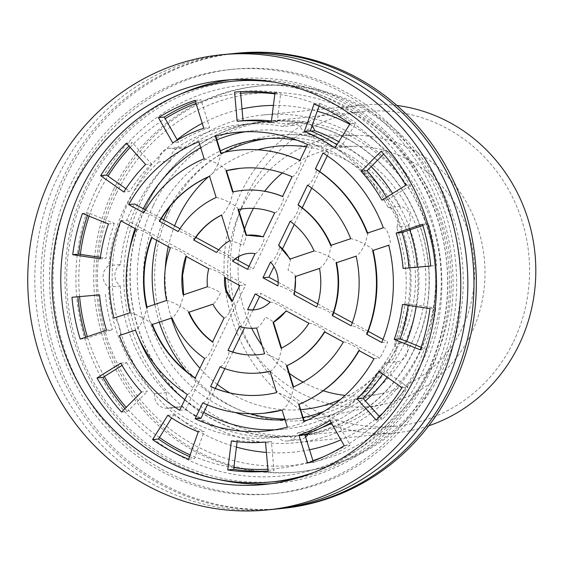 <?xml version="1.0" encoding="UTF-8"?>
<svg xmlns="http://www.w3.org/2000/svg" width="564" height="564" viewBox="0 0 564 564"><rect width="100%" height="100%" fill="white"/><g stroke="black" fill="none" stroke-linecap="round" stroke-linejoin="round"><path stroke-width="0.42" stroke-dasharray="2.82 2.11" d="M513.494 341.692A158.103 149.58 -95.7 0 0 503.123 180.6A158.103 149.58 -95.7 0 0 364.295 111.566A158.103 149.58 -95.7 0 0 231.071 283.671A158.103 149.58 -95.7 0 0 395.54 426.222A158.103 149.58 -95.7 0 0 513.494 341.692M396.929 105.475A164.688 155.812 -95.7 0 0 363.639 105.01A164.688 155.812 -95.7 0 0 224.867 284.291A164.688 155.812 -95.7 0 0 396.189 432.778A164.688 155.812 -95.7 0 0 428.739 425.771M413.222 351.654A158.103 149.58 -95.7 0 0 402.851 190.561A158.103 149.58 -95.7 0 0 264.022 121.521A158.103 149.58 -95.7 0 0 130.799 293.632A158.103 149.58 -95.7 0 0 295.268 436.176A158.103 149.58 -95.7 0 0 413.222 351.654M418.791 354.685A164.688 155.812 -95.7 0 0 407.983 186.881A164.688 155.812 -95.7 0 0 263.374 114.964A164.688 155.812 -95.7 0 0 124.595 294.246A164.688 155.812 -95.7 0 0 295.917 442.733A164.688 155.812 -95.7 0 0 418.791 354.685M293.111 387.073L293.773 387.616L290.643 398.614C296.474 401.695 299.103 403.676 298.532 404.557M343.342 342.052C346.705 341.431 363.103 350.371 358.845 350.505L359.346 350.272L359.134 350.66M281.076 348.277L281.746 348.841L278.672 360.008C284.489 363.054 287.104 364.993 286.519 365.824M308.938 323.299C312.322 322.693 328.749 331.646 324.497 331.78L324.991 331.561L324.772 331.928M179.662 410.31L185.563 409.725A150.052 141.959 -95.7 0 0 201.017 418.15M119.349 335.559C123.037 335.799 117.312 317.328 113.935 318.124M120.886 220.813L126.787 220.228A150.052 141.959 -95.7 0 1 134.599 203.992M143.277 208.722A150.052 141.959 -95.7 0 0 138.582 219.058A150.052 141.959 -95.7 0 0 135.057 228.533M129.6 249.662A150.052 141.959 -95.7 0 0 138.272 336.976M184.781 399.672A150.052 141.959 -95.7 0 0 203.801 412.369M274.978 429.803A150.052 141.959 -95.7 0 0 283.854 429.218A150.052 141.959 -95.7 0 0 395.801 348.996A150.052 141.959 -95.7 0 0 385.959 196.11A150.052 141.959 -95.7 0 0 254.202 130.587A150.052 141.959 -95.7 0 0 245.382 131.757M216.914 139.794A150.052 141.959 -95.7 0 0 200.685 147.648M215.3 136.185C219.502 135.36 202.081 141.204 198.845 141.705M307.542 144.588L313.443 144.003A150.052 141.959 -95.7 0 1 328.904 152.428L327.275 155.805M323.003 153.013L328.904 152.428M383.323 227.764C387.242 226.784 392.96 245.248 388.73 245.199L388.737 245.22M381.779 342.51L387.679 341.925A150.052 141.959 -95.7 0 1 379.868 358.154L261.054 293.407L259.609 296.417M373.967 358.746L379.868 358.154M287.372 427.131C290.784 427.209 308.205 421.357 303.827 421.611L304.264 421.435M367.227 233.158L367.897 233.637L364.936 244.247C359.106 241.103 354.368 239.256 350.723 238.699M307.528 185.168C311.116 185.253 319.4 168.037 315.368 168.89M372.635 250.599C373.283 249.549 370.717 247.434 364.936 244.247C361.968 250.381 359.028 254.343 356.131 256.134L356.138 256.155M366.656 334.269C370.908 334.135 354.523 325.202 351.153 325.816M319.513 268.415L319.52 268.443C322.495 266.603 325.491 262.62 328.502 256.472C334.248 259.673 336.771 261.802 336.073 262.859M336.475 262.436L336.257 262.824M332.309 315.551C336.553 315.41 320.14 306.463 316.749 307.07M330.666 245.425L331.343 245.89L328.502 256.472C322.636 253.342 317.835 251.509 314.106 250.98M290.15 221.285C293.738 221.363 302.036 204.105 298.011 204.951M289.776 259.137L290.474 259.56L288.021 270.05C293.661 273.3 296.051 275.479 295.183 276.579M293.9 294.612C298.088 294.429 281.443 285.377 277.925 285.906M270.523 262.056C274.196 261.971 282.606 244.515 278.602 245.284M226.136 170.709L226.368 170.286L226.474 170.624M226.009 170.73C226.509 169.574 223.816 167.374 217.923 164.124L221.229 153.718L220.587 153.239M292.067 176.743C295.656 176.821 303.933 159.612 299.907 160.465L300.33 160.528L299.956 160.352M204.133 158.759C207.566 159.238 212.163 161.022 217.923 164.124C215.06 170.293 212.275 174.332 209.554 176.25L209.568 176.292M159.323 221.271C163.581 221.144 147.183 212.198 143.82 212.818M238.128 209.512L238.389 209.061L238.516 209.441M238.043 209.526C238.523 208.285 235.801 206.015 229.893 202.73L233.235 192.444L232.601 191.979M274.689 212.861C278.285 212.924 286.575 195.694 282.55 196.526L282.952 196.582L282.592 196.427M216.146 197.499C219.558 197.922 224.141 199.663 229.893 202.73C227.045 208.941 224.282 213.051 221.589 215.046L221.955 214.926L221.603 215.103M193.727 240.017C197.971 239.876 181.545 230.93 178.168 231.543M229.583 240.821C232.939 241.082 237.472 242.682 243.197 245.622L246.665 235.724L246.038 235.301M255.062 253.631C258.728 253.553 267.153 236.104 263.141 236.859L263.169 236.795M232.558 261.181C236.647 260.963 220.059 251.897 216.583 252.475M151.942 324.624C152.343 323.673 149.573 321.628 143.63 318.484C140.817 324.554 138.088 328.445 135.445 330.159L135.452 330.187M187.304 394.433C190.886 394.525 199.17 377.295 195.137 378.155L195.652 378.268M188.559 312.343C188.884 311.42 186.049 309.396 180.064 306.266C177.279 312.322 174.593 316.2 172.006 317.899L172.013 317.92M204.661 358.366C208.25 358.443 216.548 341.199 212.522 342.031L213.058 342.165L212.614 341.833M319.703 171.548L311.744 188.08M302.269 207.771L294.232 224.472M282.599 248.639L273.942 266.631M278.179 282.247L295.078 291.454M317.772 303.827L333.782 312.555M352.331 322.657L368.221 331.322M383.019 339.387L387.679 341.925M253.088 309.967L244.564 327.67M232.826 352.056L224.86 368.616M215.321 388.434L207.411 404.867M185.563 409.725L245.594 284.975L126.787 220.228M145.505 209.935L161.318 218.557M179.958 228.716L195.849 237.373M218.712 249.838L235.329 258.89M248.957 266.321L253.405 268.746L313.443 144.003M231.381 440.985L237.275 440.399L237.106 441.732M237.275 440.399A161.029 152.35 -95.7 0 0 271.404 441.478L265.503 442.063M268.083 471.229L273.984 470.644L271.404 441.478M313.055 461.063L313.478 462.417A190.308 180.05 -95.7 0 0 350.145 445.095L335.855 419.863A161.029 152.35 -95.7 0 1 331.202 422.647M307.577 463.002L313.478 462.417M329.954 420.448L335.855 419.863M344.251 445.68L350.145 445.095M379.593 416.697L382.159 419.546A190.308 180.05 -95.7 0 0 407.913 387.059L384.733 370.752A161.029 152.35 -95.7 0 1 382.639 374.017M376.266 420.131L382.159 419.546M378.832 371.338L384.733 370.752M402.012 387.644L407.913 387.059M429.937 308.614L435.831 308.029L408.357 303.883L402.456 304.468M420.208 349.842L426.109 349.257A190.308 180.05 -95.7 0 0 435.831 308.029M421.111 347.234L426.109 349.257M422.478 224.253L428.379 223.668L422.866 225.515M430.706 266.039L436.599 265.454A190.308 180.05 -95.7 0 0 428.379 223.668M430.699 265.968L436.599 265.454M381.13 151.258L387.024 150.673L383.626 154.085M405.671 185.337L411.572 184.752A190.308 180.05 -95.7 0 0 387.024 150.673M381.927 200.157L387.828 199.571L411.572 184.752M270.107 302.142C273.646 301.613 290.277 310.665 286.089 310.849L286.554 310.651L286.322 310.976M255.161 293.992L261.054 293.407M314.07 104.086L319.964 103.501L319.02 106.18M350.075 123.713L355.969 123.128A190.308 180.05 -95.7 0 0 319.964 103.501M334.882 148.015L340.783 147.43L355.969 123.128M340.783 147.43A161.029 152.35 -95.7 0 0 336.898 144.786M167.783 415.308L173.684 414.723L171.667 417.952M173.684 414.723A161.029 152.35 -95.7 0 0 204.147 431.326L198.253 431.911M188.602 459.23L194.495 458.645L204.147 431.326M234.582 92.094L240.497 91.678M274.915 93.37L280.816 92.785A190.308 180.05 -95.7 0 0 240.483 91.509M271.291 122.339L277.185 121.753L280.816 92.785M277.185 121.753A161.029 152.35 -95.7 0 0 271.453 121.006M120.738 363.167L126.639 362.581L122.05 365.444M126.639 362.581A161.029 152.35 -95.7 0 0 147.408 391.416L141.508 392.001M121.542 412.065L127.436 411.48L147.408 391.416M247.511 269.331L253.405 268.746M208.772 268.711C212.261 268.14 228.836 277.192 224.747 277.417L225.247 277.093L225.184 277.657M170.356 247.772C173.74 247.159 190.153 256.119 185.916 256.253L186.43 255.971L186.282 256.451M136.009 229.054C139.378 228.434 155.763 237.366 151.512 237.5L152.026 237.232L151.857 237.691M239.7 285.567L245.594 284.975M224.07 318.04C227.722 318.033 236.09 300.577 232.142 301.261L232.756 301.493L232.29 300.957M195.088 100.322L200.988 99.736A190.308 180.05 -95.7 0 0 195.511 101.675M203.745 128.218L209.639 127.633L200.988 99.736M209.639 127.633A161.029 152.35 -95.7 0 0 178.612 142.29L172.711 142.875M99.56 294.873L77.86 296.692A190.308 180.05 -95.7 0 0 77.867 296.763M71.966 297.277L77.86 296.692M105.454 294.288A161.029 152.35 -95.7 0 0 112.419 329.651L106.518 330.236M80.187 339.07L86.088 338.485L112.419 329.651M126.399 143.185L132.3 142.6A190.308 180.05 -95.7 0 0 128.973 146.034M145.625 164.491L151.519 163.905L132.3 142.6M151.519 163.905A161.029 152.35 -95.7 0 0 129.734 191.4L123.833 191.986M108.443 223.971L114.337 223.386L88.358 212.896A190.308 180.05 -95.7 0 0 87.455 215.497M82.457 213.481L88.358 212.896M114.337 223.386A161.029 152.35 -95.7 0 0 106.11 258.27L100.209 258.855M100.399 257.403L106.11 258.27M313.506 472.54A201.285 190.435 -95.7 0 0 421.4 374.348A201.285 190.435 -95.7 0 0 274.753 82.281M295.811 478.526A201.285 190.435 -95.7 0 0 427.293 373.763A201.285 190.435 -95.7 0 0 256.225 79.891M237.338 80.772A201.285 190.435 -95.7 0 0 67.729 299.893A201.285 190.435 -95.7 0 0 277.121 481.374M408.167 305.328A161.029 152.35 -95.7 0 0 408.357 303.883M387.828 199.571A161.029 152.35 -95.7 0 0 386.516 197.294M239.531 326.464C243.19 326.443 251.551 309.009 247.603 309.692M220.122 366.797C223.718 366.868 232.001 349.617 227.983 350.463M202.765 402.858C206.346 402.943 214.623 385.734 210.598 386.58M189.546 456.558A190.308 180.05 -95.7 0 0 194.495 458.645M124.94 408.653A190.308 180.05 -95.7 0 0 127.436 411.48M177.364 140.091L178.612 142.29M85.7 337.223A190.308 180.05 -95.7 0 0 86.088 338.485M125.927 188.721L129.734 191.4M268.069 471.053A190.308 180.05 -95.7 0 0 273.984 470.644M283.177 126.498A157.37 148.889 -95.7 0 0 241.681 124.475A157.37 148.889 -95.7 0 0 174.882 149.058A12.81 12.119 -95.7 0 0 169.538 148.325A12.81 12.119 -95.7 0 0 158.717 161.96A157.37 148.889 -95.7 0 0 108.831 265.623A12.81 12.119 -95.7 0 0 108.443 287.118A157.37 148.889 -95.7 0 0 154.529 393.82A12.81 12.119 -95.7 0 0 167.832 408.216A12.81 12.119 -95.7 0 0 170.208 407.723A157.37 148.889 -95.7 0 0 272.786 437.678A157.37 148.889 -95.7 0 0 277.558 437.121A12.81 12.119 -95.7 0 0 287.457 440.97A12.81 12.119 -95.7 0 0 297.503 432.962A157.37 148.889 -95.7 0 0 385.29 362.913A12.81 12.119 -95.7 0 0 394.476 343.828A157.37 148.889 -95.7 0 0 396.584 227.088A12.81 12.119 -95.7 0 0 388.102 207.439A157.37 148.889 -95.7 0 0 302.946 131.913A12.81 12.119 -95.7 0 0 290.213 123.185A12.81 12.119 -95.7 0 0 283.177 126.498L294.972 125.328A157.37 148.889 -95.7 0 0 253.476 123.304A157.37 148.889 -95.7 0 0 186.684 147.888L174.882 149.058M186.684 147.888A12.81 12.119 -95.7 0 0 181.34 147.155A12.81 12.119 -95.7 0 0 170.518 160.789L158.717 161.96M170.518 160.789A157.37 148.889 -95.7 0 0 120.625 264.453L108.831 265.623M120.625 264.453A12.81 12.119 -95.7 0 0 120.238 285.948L108.443 287.118M120.238 285.948A157.37 148.889 -95.7 0 0 166.324 392.65L154.529 393.82M166.324 392.65A12.81 12.119 -95.7 0 0 179.627 407.046A12.81 12.119 -95.7 0 0 182.003 406.552L170.208 407.723M182.003 406.552A157.37 148.889 -95.7 0 0 284.58 436.501A157.37 148.889 -95.7 0 0 289.36 435.944L277.558 437.121M289.36 435.944A12.81 12.119 -95.7 0 0 299.251 439.8A12.81 12.119 -95.7 0 0 305.618 437.086M308.712 433.152A12.81 12.119 -95.7 0 0 309.298 431.791L297.503 432.962M309.298 431.791A157.37 148.889 -95.7 0 0 321.938 427.54M331.604 423.352A157.37 148.889 -95.7 0 0 365.387 400.955M387.108 377.161A157.37 148.889 -95.7 0 0 397.084 361.743L385.29 362.913M397.084 361.743A12.81 12.119 -95.7 0 0 406.27 342.651L394.476 343.828M406.27 342.651A157.37 148.889 -95.7 0 0 406.75 341.439M416.112 306.534A157.37 148.889 -95.7 0 0 417.367 267.132M409.753 229.915A157.37 148.889 -95.7 0 0 408.385 225.91L396.584 227.088M408.385 225.91A12.81 12.119 -95.7 0 0 399.897 206.262L388.102 207.439M399.897 206.262A157.37 148.889 -95.7 0 0 392.607 193.494M371.175 166.599A157.37 148.889 -95.7 0 0 338.802 141.747M311.018 131.109L302.946 131.913M312.019 125.991A12.81 12.119 -95.7 0 0 302.008 122.007A12.81 12.119 -95.7 0 0 294.972 125.328M282.085 410.091L282.078 410.077C284.869 408.463 287.725 404.642 290.643 398.614C284.869 395.364 280.202 393.355 276.656 392.593M130.037 312.724C133.393 313.365 137.926 315.283 143.63 318.484L147.155 307.718L146.534 307.19M270.064 371.345L270.064 371.352C272.863 369.787 275.733 366.008 278.672 360.008C272.884 356.716 268.196 354.643 264.622 353.797M166.591 300.464C169.898 301.113 174.389 303.051 180.064 306.266L183.751 295.451L183.152 294.909M256.641 328.022L256.627 328.022C259.468 326.626 262.387 322.996 265.369 317.116C271.164 320.049 273.737 321.847 273.082 322.502M207.481 286.745C210.619 287.45 214.976 289.424 220.545 292.688C217.859 298.73 215.307 302.565 212.889 304.179L212.903 304.2M273.935 509.278A228.737 216.407 84.3 0 1 73.087 409.394A228.737 216.407 84.3 0 1 58.078 176.335A228.737 216.407 84.3 0 1 228.73 54.045M71.219 183.497A213.185 201.686 84.3 0 1 230.267 69.52A213.185 201.686 84.3 0 1 452.032 261.731A213.185 201.686 84.3 0 1 272.398 493.796A213.185 201.686 84.3 0 1 85.206 400.708A213.185 201.686 84.3 0 1 71.219 183.497M217.789 479.308A203.118 192.169 84.3 0 1 85.622 187.544A203.118 192.169 84.3 0 1 179.578 94.477M230.683 79.714A203.118 192.169 84.3 0 1 237.162 78.953A203.118 192.169 84.3 0 1 448.458 262.084A203.118 192.169 84.3 0 1 277.305 483.2A203.118 192.169 84.3 0 1 270.805 483.729M89.084 216.153A188.475 178.316 84.3 0 1 97.988 194.284A188.475 178.316 84.3 0 1 107.999 176.109M130.171 147.366A188.475 178.316 84.3 0 1 165.21 118.637M196.053 103.423A188.475 178.316 84.3 0 1 240.645 93.328M274.858 93.828A188.475 178.316 84.3 0 1 369.596 136.051A188.475 178.316 84.3 0 1 395.928 401.173A188.475 178.316 84.3 0 1 324.258 456.417M312.935 460.668A188.475 178.316 84.3 0 1 267.907 469.234M233.877 467.556A188.475 178.316 84.3 0 1 190.146 454.852M159.443 437.502A188.475 178.316 84.3 0 1 126.188 407.398M104.375 376.47A188.475 178.316 84.3 0 1 87.342 336.673M79.594 296.615A188.475 178.316 84.3 0 1 80.349 254.378M236.436 447.118A173.832 164.462 84.3 0 1 129.854 199.092A173.832 164.462 84.3 0 1 177.138 139.689M202.236 123.368A173.832 164.462 84.3 0 1 242.019 108.915M273.413 105.405A173.832 164.462 84.3 0 1 317.243 111.221M349.722 124.277A173.832 164.462 84.3 0 1 380.355 145.385A173.832 164.462 84.3 0 1 404.642 389.9A173.832 164.462 84.3 0 1 382.956 413.045M379.191 416.253A173.832 164.462 84.3 0 1 340.938 439.835M309.551 449.755A173.832 164.462 84.3 0 1 266.419 452.413M235.251 412.495A140.894 133.294 84.3 0 1 157.687 214.264A140.894 133.294 84.3 0 1 220.348 150.877M297.066 140.21A140.894 133.294 84.3 0 1 409.365 265.968A140.894 133.294 84.3 0 1 323.99 411.36M303.037 417.487A140.894 133.294 84.3 0 1 290.643 419.341A140.894 133.294 84.3 0 1 285.088 419.771M170.356 205.952A140.894 133.294 84.3 0 1 224.669 152.273M267.216 138.575A140.894 133.294 84.3 0 1 271.622 138.06A140.894 133.294 84.3 0 1 418.192 265.094A140.894 133.294 84.3 0 1 299.47 418.467A140.894 133.294 84.3 0 1 284.869 419.066M250.635 413.764A140.894 133.294 84.3 0 1 186.825 371.817M159.288 322.192A140.894 133.294 84.3 0 1 154.769 304.426M156.714 240.334A140.894 133.294 84.3 0 1 163.609 219.805M208.447 176.786A132.265 125.137 84.3 0 1 257.699 149.777M306.435 146.894A132.265 125.137 84.3 0 1 414.223 260.61A132.265 125.137 84.3 0 1 340.409 399.502M300.612 409.654A132.265 125.137 84.3 0 1 229.908 392.925M217.281 384.366A132.265 125.137 84.3 0 1 199.896 368.257M171.442 318.11A132.265 125.137 84.3 0 1 165.245 269.12M168.269 246.637A132.265 125.137 84.3 0 1 174.614 225.804M253.469 208.384A124.947 118.214 84.3 0 1 264.671 191.245M282.296 172.986A124.947 118.214 84.3 0 1 356.314 146.358A124.947 118.214 84.3 0 1 473.957 259.553A124.947 118.214 84.3 0 1 380.876 393.672A124.947 118.214 84.3 0 1 345.069 395.413M323.257 390.753A124.947 118.214 84.3 0 1 303.065 382.124M289.367 373.403A124.947 118.214 84.3 0 1 262.084 345.612M251.706 328.297A124.947 118.214 84.3 0 1 239.129 286.745M238.932 285.144A124.947 118.214 84.3 0 1 238.375 260.554M238.72 256.585A124.947 118.214 84.3 0 1 244.579 229.005M241.477 208.638A135.938 128.606 84.3 0 1 356.314 135.381A135.938 128.606 84.3 0 1 484.3 258.523A135.938 128.606 84.3 0 1 383.034 404.444A135.938 128.606 84.3 0 1 254.35 352.93A135.938 128.606 84.3 0 1 241.477 208.638M169.228 211.831A143.256 135.529 84.3 0 1 290.248 134.62A143.256 135.529 84.3 0 1 425.129 264.403A143.256 135.529 84.3 0 1 318.406 418.171A143.256 135.529 84.3 0 1 182.799 363.886A143.256 135.529 84.3 0 1 169.228 211.831M153.323 205.444A157.892 149.382 84.3 0 1 271.122 121.027A157.892 149.382 84.3 0 1 435.373 263.388A157.892 149.382 84.3 0 1 302.325 435.267A157.892 149.382 84.3 0 1 163.68 366.318A157.892 149.382 84.3 0 1 153.323 205.444M146.245 206.142A157.892 149.382 84.3 0 1 264.044 121.725A157.892 149.382 84.3 0 1 428.295 264.086A157.892 149.382 84.3 0 1 295.247 435.972A157.892 149.382 84.3 0 1 156.602 367.023A157.892 149.382 84.3 0 1 146.245 206.142M115.768 189.539A193.96 183.504 84.3 0 1 260.476 85.841A193.96 183.504 84.3 0 1 462.247 260.716A193.96 183.504 84.3 0 1 298.814 471.864A193.96 183.504 84.3 0 1 128.493 387.165A193.96 183.504 84.3 0 1 115.768 189.539M113.413 189.772A193.96 183.504 84.3 0 1 258.122 86.073A193.96 183.504 84.3 0 1 459.893 260.949A193.96 183.504 84.3 0 1 296.452 472.096A193.96 183.504 84.3 0 1 126.139 387.397A193.96 183.504 84.3 0 1 113.413 189.772M116.487 193.318A186.888 176.807 84.3 0 1 385.72 135.501A186.888 176.807 84.3 0 1 411.84 398.536A186.888 176.807 84.3 0 1 178.259 435.07A186.888 176.807 84.3 0 1 116.487 193.318M95.873 190.209A196.357 185.775 84.3 0 1 378.754 129.466A196.357 185.775 84.3 0 1 406.2 405.826A196.357 185.775 84.3 0 1 160.775 444.213A196.357 185.775 84.3 0 1 95.873 190.209M282.409 508.439A228.737 216.407 84.3 0 1 81.561 408.555A228.737 216.407 84.3 0 1 66.552 175.496A228.737 216.407 84.3 0 1 237.204 53.206M276.994 508.954A228.737 216.407 84.3 0 1 78.333 407.441A228.737 216.407 84.3 0 1 64.19 175.728A228.737 216.407 84.3 0 1 231.79 53.763M74.758 183.145A213.185 201.686 84.3 0 1 233.806 69.175A213.185 201.686 84.3 0 1 455.571 261.379A213.185 201.686 84.3 0 1 275.937 493.451A213.185 201.686 84.3 0 1 88.745 400.355A213.185 201.686 84.3 0 1 74.758 183.145M364.295 111.566L264.022 121.521M395.54 426.222L295.268 436.176M363.639 105.01L263.374 114.964M396.189 432.778L295.917 442.733M266.159 430.981L283.854 429.218M236.506 132.343L254.202 130.587M367.897 233.637L367.657 233.017M331.343 245.89L331.089 245.284M290.474 259.56L290.185 259.003M195.222 377.979L195.659 378.268M181.34 147.155L169.538 148.325M179.627 407.046L167.832 408.216M284.58 436.501L272.786 437.678M299.251 439.8L287.457 440.97M302.008 122.007L290.213 123.185M253.476 123.304L241.681 124.475M147.155 307.718L147 307.035M183.758 295.451L183.624 294.746M246.517 235.251L246.665 235.724M233.066 191.88L233.242 192.444M221.046 153.126L221.229 153.718M281.746 348.841L281.507 348.066M293.773 387.616L293.548 386.883M264.326 484.49L277.305 483.2M224.183 80.243L237.162 78.953M380.355 145.385L369.596 136.051M404.642 389.9L395.928 401.173M290.643 419.341L299.47 418.467M262.803 138.934L271.622 138.06M356.314 146.358L290.256 145.604M380.876 393.672L316.249 407.405M356.314 135.381L290.248 134.62M383.034 404.444L318.406 418.171M295.247 435.972L302.325 435.267M264.044 121.725L271.122 121.027M296.452 472.096L298.814 471.864M258.122 86.073L260.476 85.841M385.72 135.501L378.754 129.466M411.84 398.536L406.2 405.826M272.398 493.796L275.937 493.451M230.267 69.52L233.806 69.175"/><path stroke-width="0.85" d="M428.739 425.771A164.688 155.812 -95.7 0 0 519.063 344.724A164.688 155.812 -95.7 0 0 396.929 105.475M286.519 365.824L293.111 387.073A113.893 107.752 -95.7 0 0 343.342 342.052L324.497 331.78A91.678 86.736 -95.7 0 1 286.519 365.824L286.766 365.761C302.776 358.33 315.516 346.93 324.998 331.561M298.532 404.557A132.188 125.067 -95.7 0 0 358.845 350.505L373.967 358.746A150.052 141.959 -95.7 0 1 303.827 421.611L298.765 404.508C324.66 393.397 344.858 375.321 359.353 350.272M281.076 348.277A73.376 69.421 -95.7 0 0 308.938 323.299L286.089 310.849A46.664 44.147 -95.7 0 1 273.082 322.502L281.076 348.277M195.123 418.735A150.052 141.959 -95.7 0 0 266.159 430.981A150.052 141.959 -95.7 0 0 287.372 427.131L282.078 410.077A132.188 125.067 -95.7 0 1 264.396 413.208A132.188 125.067 -95.7 0 1 202.765 402.858L195.123 418.735L201.017 418.15L207.411 404.867M119.349 335.559A150.052 141.959 -95.7 0 0 179.662 410.31L187.304 394.433A132.188 125.067 -95.7 0 1 135.445 330.159L119.349 335.559L135.452 330.187M120.886 220.813A150.052 141.959 -95.7 0 0 113.935 318.124L130.037 312.724A132.188 125.067 -95.7 0 1 136.009 229.054L120.886 220.813M135.057 228.533A150.052 141.959 -95.7 0 0 129.6 249.662M138.272 336.976A150.052 141.959 -95.7 0 0 184.781 399.672M203.801 412.369A150.052 141.959 -95.7 0 0 274.978 429.803M245.382 131.757A150.052 141.959 -95.7 0 0 216.914 139.794M200.685 147.648A150.052 141.959 -95.7 0 0 143.277 208.722M128.698 204.577L143.82 212.818A132.188 125.067 -95.7 0 1 204.133 158.759L198.845 141.705A150.052 141.959 -95.7 0 0 128.698 204.577L134.599 203.992L145.505 209.935M215.3 136.185L220.587 153.239A132.188 125.067 -95.7 0 1 238.269 150.116A132.188 125.067 -95.7 0 1 299.907 160.465L307.542 144.588A150.052 141.959 -95.7 0 0 236.506 132.343A150.052 141.959 -95.7 0 0 215.3 136.185L215.793 136.213L221.046 153.126M383.323 227.764A150.052 141.959 -95.7 0 0 323.003 153.013L315.368 168.89A132.188 125.067 -95.7 0 1 367.227 233.158L383.323 227.764M372.635 250.599A132.188 125.067 -95.7 0 1 366.656 334.269L381.779 342.51A150.052 141.959 -95.7 0 0 388.73 245.199L372.635 250.599L388.737 245.22M298.011 204.951A91.678 86.736 -95.7 0 1 330.666 245.425L350.723 238.699A113.893 107.752 -95.7 0 0 307.528 185.168L298.011 204.951L298.532 205.077C313.295 215.335 324.229 228.942 331.343 245.89M367.897 233.637C357.216 206.22 339.88 184.668 315.875 168.996L315.368 168.89M366.656 334.269L367.171 334.001C377.809 306.816 379.755 278.87 373.03 250.176M336.073 262.859A91.678 86.736 -95.7 0 1 332.309 315.551L351.153 325.816A113.893 107.752 -95.7 0 0 356.131 256.134L336.073 262.859L356.138 256.155M295.183 276.579A46.664 44.147 -95.7 0 1 293.9 294.612L316.749 307.07A73.376 69.421 -95.7 0 0 319.513 268.415L295.183 276.579L319.52 268.443M332.309 315.551L332.823 315.276C339.006 298.081 340.219 280.47 336.482 262.436M278.602 245.284A46.664 44.147 -95.7 0 1 289.776 259.137L314.106 250.98A73.376 69.421 -95.7 0 0 290.15 221.285L278.602 245.284L290.185 259.003M293.9 294.612L294.415 294.316M262.972 277.756L277.925 285.906A28.362 26.832 -95.7 0 0 270.523 262.056L262.972 277.756L268.866 277.171L278.179 282.247M226.009 170.73L232.601 191.979A91.678 86.736 -95.7 0 1 242.273 190.435A91.678 86.736 -95.7 0 1 282.55 196.526L292.067 176.743A113.893 107.752 -95.7 0 0 240.081 168.326A113.893 107.752 -95.7 0 0 226.009 170.73L240.081 168.326M159.323 221.271L178.168 231.543A91.678 86.736 -95.7 0 1 216.146 197.499L209.554 176.25A113.893 107.752 -95.7 0 0 159.323 221.271L159.816 221.039C172.041 200.439 188.721 185.478 209.871 176.158M238.043 209.526L246.038 235.301A46.664 44.147 -95.7 0 1 246.722 235.23A46.664 44.147 -95.7 0 1 263.141 236.859L274.689 212.861A73.376 69.421 -95.7 0 0 244.085 208.645A73.376 69.421 -95.7 0 0 238.043 209.526L244.085 208.645M193.727 240.017L216.583 252.475A46.664 44.147 -95.7 0 1 229.583 240.821L221.589 215.046A73.376 69.421 -95.7 0 0 193.727 240.017L194.213 239.806C201.355 228.822 210.605 220.531 221.955 214.933M232.558 261.181L247.511 269.331L255.062 253.631A28.362 26.832 -95.7 0 0 248.534 253.433A28.362 26.832 -95.7 0 0 232.558 261.181L232.981 261.019M151.942 324.624L172.006 317.899A91.678 86.736 -95.7 0 0 204.661 358.366L195.137 378.155A113.893 107.752 -95.7 0 1 151.942 324.624L172.013 317.92M188.559 312.343L212.889 304.179A46.664 44.147 -95.7 0 0 224.07 318.04L212.522 342.031A73.376 69.421 -95.7 0 1 188.559 312.343L212.903 304.2M327.275 155.805L319.703 171.548M311.744 188.08L302.269 207.771M294.232 224.472L282.599 248.639M273.942 266.631L268.866 277.171M295.078 291.454L317.772 303.827M333.782 312.555L352.331 322.657M368.221 331.322L383.019 339.387M259.609 296.417L253.088 309.967M244.564 327.67L232.826 352.056M224.86 368.616L215.321 388.434M161.318 218.557L179.958 228.716M195.849 237.373L218.712 249.838M235.329 258.89L248.957 266.321M237.106 441.732L233.651 469.368A190.308 180.05 -95.7 0 0 268.069 471.053M227.75 469.953A190.308 180.05 -95.7 0 0 268.083 471.229L265.503 442.063A161.029 152.35 -95.7 0 1 231.381 440.985L227.75 469.953L233.651 469.368M298.927 435.105A161.029 152.35 -95.7 0 0 329.954 420.448L344.251 445.68A190.308 180.05 -95.7 0 1 307.577 463.002L298.927 435.105L304.821 434.52L313.055 461.063M304.821 434.52A161.029 152.35 -95.7 0 0 331.202 422.647M357.047 398.833A161.029 152.35 -95.7 0 0 378.832 371.338L402.012 387.644A190.308 180.05 -95.7 0 1 376.266 420.131L357.047 398.833L362.941 398.247L379.593 416.697M362.941 398.247A161.029 152.35 -95.7 0 0 382.639 374.017M394.229 339.352L420.208 349.842A190.308 180.05 -95.7 0 0 429.937 308.614L402.456 304.468A161.029 152.35 -95.7 0 1 394.229 339.352L400.123 338.767L421.111 347.234M422.866 225.515L402.047 232.495L396.147 233.08L422.478 224.253A190.308 180.05 -95.7 0 1 430.706 266.039L403.112 268.443L430.699 265.968M383.626 154.085L367.058 170.73L361.157 171.315L381.13 151.258A190.308 180.05 -95.7 0 1 405.671 185.337L381.927 200.157A161.029 152.35 -95.7 0 0 361.157 171.315M270.107 302.142L255.161 293.992L247.603 309.692A28.362 26.832 -95.7 0 0 254.138 309.883A28.362 26.832 -95.7 0 0 270.107 302.142M304.419 131.405A161.029 152.35 -95.7 0 1 334.882 148.015L350.075 123.713A190.308 180.05 -95.7 0 0 314.07 104.086L304.419 131.405L310.313 130.82A161.029 152.35 -95.7 0 1 336.898 144.786M171.667 417.952L158.491 439.025A190.308 180.05 -95.7 0 0 189.546 456.558M152.59 439.61A190.308 180.05 -95.7 0 0 188.602 459.23L198.253 431.911A161.029 152.35 -95.7 0 1 167.783 415.308L152.59 439.61L158.491 439.025M237.162 121.26A161.029 152.35 -95.7 0 1 271.291 122.339L274.915 93.37A190.308 180.05 -95.7 0 0 234.582 92.094L237.162 121.26L243.056 120.668A161.029 152.35 -95.7 0 1 271.453 121.006M122.05 365.444L102.895 377.401A190.308 180.05 -95.7 0 0 124.94 408.653M96.994 377.986A190.308 180.05 -95.7 0 0 121.542 412.065L141.508 392.001A161.029 152.35 -95.7 0 1 120.738 363.167L96.994 377.986L102.895 377.401M208.772 268.711L185.916 256.253A73.376 69.421 -95.7 0 0 183.152 294.909L207.481 286.745A46.664 44.147 -95.7 0 1 208.772 268.711M170.356 247.772L151.512 237.5A113.893 107.752 -95.7 0 0 146.534 307.19L166.591 300.464A91.678 86.736 -95.7 0 1 170.356 247.772M239.7 285.567L224.747 277.417A28.362 26.832 -95.7 0 0 232.142 301.261L239.7 285.567M158.413 117.643L172.711 142.875A161.029 152.35 -95.7 0 1 203.745 128.218L195.088 100.322A190.308 180.05 -95.7 0 0 158.413 117.643L164.314 117.058L177.364 140.091M195.511 101.675A190.308 180.05 -95.7 0 0 164.314 117.058M99.56 294.873L71.966 297.277A190.308 180.05 -95.7 0 0 80.187 339.07L106.518 330.236A161.029 152.35 -95.7 0 1 99.56 294.873M100.653 175.679L123.833 191.986A161.029 152.35 -95.7 0 1 145.625 164.491L126.399 143.185A190.308 180.05 -95.7 0 0 100.653 175.679L106.554 175.094L125.927 188.721M128.973 146.034A190.308 180.05 -95.7 0 0 106.554 175.094M72.735 254.702L100.209 258.855A161.029 152.35 -95.7 0 1 108.443 223.971L82.457 213.481A190.308 180.05 -95.7 0 0 72.735 254.702L78.629 254.117L100.399 257.403M274.753 82.281A201.285 190.435 -95.7 0 0 231.444 81.357A201.285 190.435 -95.7 0 0 61.828 300.478A201.285 190.435 -95.7 0 0 271.228 481.966A201.285 190.435 -95.7 0 0 313.506 472.54M256.225 79.891A201.285 190.435 -95.7 0 0 237.338 80.772L231.444 81.357M271.228 481.966L277.121 481.374A201.285 190.435 -95.7 0 0 295.811 478.526M400.123 338.767A161.029 152.35 -95.7 0 0 408.167 305.328M409.006 267.858A161.029 152.35 -95.7 0 0 402.047 232.495M403.112 268.443A161.029 152.35 -95.7 0 0 396.147 233.08M386.516 197.294A161.029 152.35 -95.7 0 0 367.058 170.73M254.138 309.883L247.603 309.692M239.531 326.464L227.983 350.463A73.376 69.421 -95.7 0 0 258.587 354.678A73.376 69.421 -95.7 0 0 264.622 353.797L256.627 328.022A46.664 44.147 -95.7 0 1 255.943 328.093A46.664 44.147 -95.7 0 1 239.531 326.464M228.371 350.512L227.983 350.463M220.122 366.797L210.598 386.58A113.893 107.752 -95.7 0 0 262.591 394.997A113.893 107.752 -95.7 0 0 276.656 392.593L270.064 371.345A91.678 86.736 -95.7 0 1 260.392 372.889A91.678 86.736 -95.7 0 1 220.122 366.797M211.014 386.643L210.598 386.58M319.02 106.18L310.313 130.82M240.497 91.678L243.056 120.668M77.867 296.763A190.308 180.05 -95.7 0 0 85.7 337.223M87.455 215.497A190.308 180.05 -95.7 0 0 78.629 254.117M305.618 437.086A12.81 12.119 -95.7 0 0 308.712 433.152M321.938 427.54A157.37 148.889 -95.7 0 0 331.604 423.352M365.387 400.955A157.37 148.889 -95.7 0 0 387.108 377.161M406.75 341.439A157.37 148.889 -95.7 0 0 416.112 306.534M417.367 267.132A157.37 148.889 -95.7 0 0 409.753 229.915M392.607 193.494A157.37 148.889 -95.7 0 0 371.175 166.599M338.802 141.747A157.37 148.889 -95.7 0 0 314.747 130.742L311.018 131.109M314.747 130.742A12.81 12.119 -95.7 0 0 312.019 125.991M286.322 310.976L273.082 322.502M221.652 54.75L228.73 54.045A228.737 216.407 84.3 0 1 466.675 260.279A228.737 216.407 84.3 0 1 273.935 509.278L266.857 509.983A228.737 216.407 84.3 0 1 66.009 410.099A228.737 216.407 84.3 0 1 51 177.04A228.737 216.407 84.3 0 1 221.652 54.75A228.737 216.407 84.3 0 1 459.597 260.977A228.737 216.407 84.3 0 1 266.857 509.983M72.643 188.834A203.118 192.169 84.3 0 1 224.183 80.243A203.118 192.169 84.3 0 1 435.478 263.374A203.118 192.169 84.3 0 1 264.326 484.49A203.118 192.169 84.3 0 1 85.968 395.794A203.118 192.169 84.3 0 1 72.643 188.834M179.578 94.477A203.118 192.169 84.3 0 1 230.683 79.714M270.805 483.729A203.118 192.169 84.3 0 1 217.789 479.308M107.999 176.109A188.475 178.316 84.3 0 1 130.171 147.366M165.21 118.637A188.475 178.316 84.3 0 1 196.053 103.423M240.645 93.328A188.475 178.316 84.3 0 1 274.858 93.828M324.258 456.417A188.475 178.316 84.3 0 1 312.935 460.668M267.907 469.234A188.475 178.316 84.3 0 1 233.877 467.556M190.146 454.852A188.475 178.316 84.3 0 1 159.443 437.502M126.188 407.398A188.475 178.316 84.3 0 1 104.375 376.47M87.342 336.673A188.475 178.316 84.3 0 1 79.594 296.615M80.349 254.378A188.475 178.316 84.3 0 1 89.084 216.153M177.138 139.689A173.832 164.462 84.3 0 1 202.236 123.368M242.019 108.915A173.832 164.462 84.3 0 1 273.413 105.405M317.243 111.221A173.832 164.462 84.3 0 1 349.722 124.277M382.956 413.045A173.832 164.462 84.3 0 1 379.191 416.253M340.938 439.835A173.832 164.462 84.3 0 1 309.551 449.755M266.419 452.413A173.832 164.462 84.3 0 1 236.436 447.118M220.348 150.877A140.894 133.294 84.3 0 1 262.803 138.934A140.894 133.294 84.3 0 1 297.066 140.21M323.99 411.36A140.894 133.294 84.3 0 1 303.037 417.487M285.088 419.771A140.894 133.294 84.3 0 1 235.251 412.495M163.609 219.805A140.894 133.294 84.3 0 1 166.507 213.389A140.894 133.294 84.3 0 1 170.356 205.952M224.669 152.273A140.894 133.294 84.3 0 1 267.216 138.575M284.869 419.066A140.894 133.294 84.3 0 1 250.635 413.764M186.825 371.817A140.894 133.294 84.3 0 1 159.288 322.192M154.769 304.426A140.894 133.294 84.3 0 1 156.714 240.334M174.614 225.804A132.265 125.137 84.3 0 1 178.513 216.886A132.265 125.137 84.3 0 1 208.447 176.786M257.699 149.777A132.265 125.137 84.3 0 1 290.256 145.604A132.265 125.137 84.3 0 1 306.435 146.894M340.409 399.502A132.265 125.137 84.3 0 1 316.249 407.405A132.265 125.137 84.3 0 1 300.612 409.654M229.908 392.925A132.265 125.137 84.3 0 1 217.281 384.366M199.896 368.257A132.265 125.137 84.3 0 1 171.442 318.11M165.245 269.12A132.265 125.137 84.3 0 1 168.269 246.637M244.579 229.005A124.947 118.214 84.3 0 1 250.754 213.7A124.947 118.214 84.3 0 1 253.469 208.384M264.671 191.245A124.947 118.214 84.3 0 1 282.296 172.986M345.069 395.413A124.947 118.214 84.3 0 1 323.257 390.753M303.065 382.124A124.947 118.214 84.3 0 1 289.367 373.403M262.084 345.612A124.947 118.214 84.3 0 1 251.706 328.297M239.129 286.745A124.947 118.214 84.3 0 1 238.932 285.144M238.375 260.554A124.947 118.214 84.3 0 1 238.72 256.585M231.79 53.763A228.737 216.407 84.3 0 1 234.843 53.439L237.204 53.206A228.737 216.407 84.3 0 1 475.156 259.433A228.737 216.407 84.3 0 1 282.409 508.439L280.054 508.672A228.737 216.407 84.3 0 1 276.994 508.954M234.843 53.439A228.737 216.407 84.3 0 1 472.794 259.666A228.737 216.407 84.3 0 1 280.054 508.672M295.67 276.438L294.422 294.323M238.269 150.116C259.75 148.078 280.442 151.547 300.33 160.521M242.273 190.435C256.275 189.095 269.839 191.147 282.952 196.582M246.722 235.23L263.169 236.795M248.534 253.433C242.576 254.075 237.395 256.606 232.988 261.026M152.287 324.244C161.431 347.072 175.883 365.077 195.659 378.268M188.884 311.977C194.397 324.363 202.455 334.431 213.065 342.165M282.233 410.056L264.396 413.208M211.021 386.636C227.623 393.905 244.811 396.689 262.591 394.997M147.155 307.718C141.726 283.579 143.355 260.089 152.033 237.24M270.184 371.324L260.392 372.889M228.371 350.505C238.191 354.284 248.259 355.68 258.587 354.678M183.624 294.746L182.546 275.373L186.282 256.451M256.641 328.022L255.943 328.093M225.184 277.657L226.298 290.15L232.29 300.957M238.516 209.441L246.517 235.251M226.474 170.624L233.066 191.88M281.507 348.066L273.526 322.34M293.548 386.883L286.97 365.669M304.264 421.435L298.983 404.416"/></g></svg>
